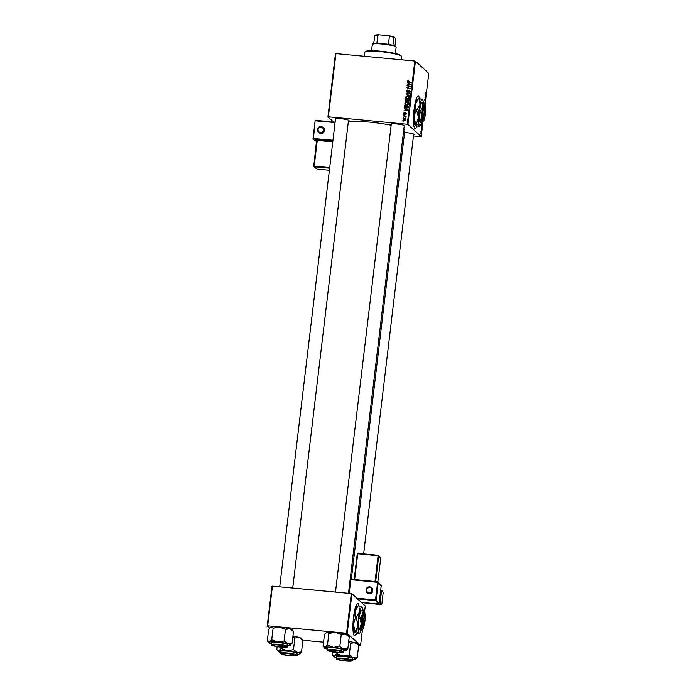 <?xml version="1.0" encoding="UTF-8"?>
<svg xmlns="http://www.w3.org/2000/svg" width="696" height="696" viewBox="0 0 696 696"><rect width="100%" height="100%" fill="white"/><g stroke="black" fill="none" stroke-linecap="round" stroke-linejoin="round"><path stroke-width="1.04" d="M359.075 605.92A16.33 2.949 95.4 0 0 357.761 603.388A16.33 2.949 95.4 0 0 353.533 617.169A16.33 2.949 95.4 0 0 354.699 635.909A16.33 2.949 95.4 0 0 356.543 633.447M354.595 635.892A16.33 2.949 95.4 0 0 356.352 633.377M419.575 98.554A16.33 2.949 95.4 0 0 418.653 96.213A16.33 2.949 95.4 0 0 418.261 96.022A16.33 2.949 95.4 0 0 413.911 110.908A16.33 2.949 95.4 0 0 414.816 128.36A16.33 2.949 95.4 0 0 415.199 128.551A16.33 2.949 95.4 0 0 417.043 126.08M419.349 98.501A16.33 2.949 95.4 0 0 418.435 96.196A16.33 2.949 95.4 0 0 418.157 96.031M391.222 124.627A7.082 0.948 6.8 0 1 390.821 124.384A7.082 0.948 6.8 0 1 390.804 124.079A7.082 0.948 6.8 0 1 397.694 124.079A7.082 0.948 6.8 0 1 404.68 125.689A7.082 0.948 6.8 0 1 404.733 125.741A7.082 0.948 6.8 0 1 404.193 126.167M404.594 132.501A7.082 0.948 6.8 0 1 414.094 134.337A7.082 0.948 6.8 0 1 414.146 134.389A7.082 0.948 6.8 0 1 413.607 134.824M335.455 119.373A7.082 0.948 6.8 0 1 335.054 119.129A7.082 0.948 6.8 0 1 335.037 118.825A7.082 0.948 6.8 0 1 341.927 118.825A7.082 0.948 6.8 0 1 348.913 120.434A7.082 0.948 6.8 0 1 348.966 120.486A7.082 0.948 6.8 0 1 348.435 120.913M403.845 129.108A30.485 4.072 6.8 0 1 404.428 129.552A30.485 4.072 6.8 0 1 404.846 130.343L351.323 579.246M403.55 114.84L404.115 114.579L403.55 114.84M403.236 117.467L403.802 117.206L403.236 117.467M404.881 103.208L406.655 102.077L408.239 102.747L408.674 103.913L406.856 105.052L405.376 104.426L404.881 103.208L405.324 103.217M404.324 108.341L407.9 110.011L407.839 110.49L404.045 110.647L405.124 110.229L405.281 108.898L404.324 108.341M406.307 101.503L405.281 100.311L405.455 98.815L409.118 99.798L408.874 101.268L407.969 101.712L405.603 101.181M406.029 94.004L406.09 93.508L409.892 93.29L406.586 93.873L409.57 95.996L406.029 94.004M408.439 80.379L408.778 80.84L407.96 81.136L408.595 81.71L411.188 82.406L408.465 82.084L407.525 81.067L408.778 80.684M407.978 81.902L407.96 81.11L411.162 82.633M408.465 82.084L407.525 81.067L408.796 80.71M407.012 85.765L410.718 86.365L407.369 87.548L410.431 88.766L406.777 87.774L410.109 86.582L407.012 85.765M333.506 121.965L327.929 116.85L335.472 53.627L335.916 53.592L328.373 116.815L407.273 124.253L414.816 61.031L415.442 61.161L407.9 124.384L407.273 124.253M335.916 53.592L414.816 61.031M407.386 82.676L410.901 84.816L407.108 84.982L408.187 84.564L408.343 83.224L407.386 82.676M408.404 90.819L409.639 90.784L409.274 90.454L410.144 91.594L408.926 92.594L409.709 91.541L409.257 90.845L407.299 92.237L406.342 90.959L407.743 89.914L406.777 91.028L407.317 91.846L408.404 90.819L409.857 90.689M406.777 91.028L408.013 92.107M410.057 91.942L409.257 90.845M407.299 92.237L406.681 91.976M405.629 96.979L407.395 95.839L408.987 96.509L409.413 97.675L407.604 98.815L406.125 98.197L405.629 96.979L406.072 96.988M404.733 112.291L404.037 113.178L404.393 113.735L405.811 112.735L406.481 113.622L405.559 114.431L406.151 113.57L405.603 113.144L404.376 114.127L403.697 113.135L404.785 112.334M405.298 113.657L406.168 113.065L405.811 112.735L406.481 113.622M406.438 113.84L405.82 113.126M404.585 106.157L404.715 105.044L408.369 106.036L408.152 107.436L406.577 108.124L404.602 106.766L404.715 105.044M405.02 107.471L404.941 106.488M402.975 119.216L404.167 118.39L405.411 118.886L405.751 119.79L404.506 120.591L403.341 120.121L403.349 119.486M405.977 117.406L403.462 115.571L406.116 116.284L405.524 116.528L405.925 117.476L405.429 116.693L405.994 117.38M402.801 121.069L403.375 120.808L402.801 121.069M422.724 122.365L421.976 122.722M425.5 93.142L425.969 95.108L425.665 92.498M424.473 103.939L424.891 102.703L424.621 104.835M424.656 104.444L424.63 103.8M420.819 133.327L420.784 132.762L420.819 133.327M425.065 104.383L428.762 73.402L415.442 61.161M413.476 135.964L421.219 136.625L407.9 124.384M421.219 136.625L422.942 122.174M425.43 95.369L425.735 97.127L425.038 97.066L425.43 95.369M425.282 98.597L424.995 97.449L425.543 98.667L424.838 99.659L425.265 101.068L424.708 99.859L425.282 98.597M421.672 125.21L421.741 125.854L422.089 124.932L421.88 126.629L421.95 124.427M421.906 124.828L421.663 125.271M421.88 125.48L422.046 124.932M422.054 125.863L421.88 126.629M421.933 126.237L422.063 125.802M421.089 132.771L420.95 131.292L421.245 130.535L421.324 132.031M420.95 131.292L421.158 130.526M421.245 129.717L421.21 129.16L421.245 129.717M421.506 128.412L421.645 129.717L421.506 128.412M421.558 127.09L421.524 126.524L421.558 127.09M269.665 628.044L267.238 625.817L271.971 586.171L272.414 586.136L267.682 625.791L346.582 633.221L351.315 593.575L351.932 593.705L347.208 633.351L346.582 633.221M272.414 586.136L351.315 593.575M348.618 642.121L350.662 643.243L354.864 642.704L358.666 645.497L360.528 645.592L347.208 633.351M360.528 645.592L362.442 629.541M364.565 611.749L365.261 605.946L351.932 593.705M292.859 636.866L294.895 637.988L299.097 637.449L302.899 640.242L323.553 642.182M267.682 625.791L267.238 625.817M348.348 121.617A30.485 4.072 6.8 0 1 391.143 125.245M328.373 116.815L327.929 116.85M425.526 96.727L425.482 95.648L425.352 96.718M421.332 131.97L421.002 131.353L421.167 132.397M407.404 85.869L407.064 85.373M407.421 85.704L410.692 86.591M408.334 87.783L407.369 87.548M408.7 88.114L410.449 88.592M407.16 87.879L406.821 87.365M407.76 82.885L407.43 82.25M407.795 82.58L410.945 84.451M407.517 84.921L408.543 84.895L408.187 84.564M408.543 84.895L408.343 83.224M408.63 84.547L410.884 84.816L408.752 83.485L408.63 84.547L410.527 84.486M408.317 81.467L408.961 82.041M406.873 92.116L406.342 90.959M407.143 91.359L407.673 92.177M410.066 91.872L409.613 91.176M406.403 94.212L406.09 93.508M406.447 93.838L409.848 93.638M409.605 95.691L406.586 93.873M407.012 96.231L407.752 96.17L407.395 95.839M407.752 96.17L409.344 96.84M406.316 98.353L405.986 97.309M409.335 98.005L408.874 96.988M409.022 97.118L407.334 96.231L406.064 97.048L406.777 98.232L408.43 98.762M409.344 97.953L408.935 97.04M408.047 98.762L407.691 98.432L408.978 97.623M406.412 97.901L407.691 98.432M405.803 101.338L405.281 100.311M405.637 100.642L405.455 98.815M405.82 99.145L409.091 100.024M406.081 100.772L406.725 101.442L407.43 99.989L405.838 99.319L406.368 101.111L407.073 99.659M405.725 100.442L406.725 101.442L406.977 100.485M408.561 100.746L408.361 101.651L407.865 101.381L408.361 101.651L408.996 100.407L407.499 99.772L407.421 100.407L408.004 101.32L408.639 100.076M408.361 101.651L407.499 101.05M405.916 114.37L406.507 113.909L406.186 113.457M404.698 108.559L404.376 107.915M404.733 108.245L407.882 110.116M404.454 110.586L405.49 110.56L405.124 110.229M405.49 110.56L405.281 108.898M405.568 110.212L407.83 110.49L405.698 109.15L405.568 110.212L407.465 110.159M405.072 105.374L408.343 106.262M405.229 107.636L404.959 107.097M405.359 107.219L407.003 108.071L408.065 107.697L408.256 106.645L405.098 105.557L405.359 107.219L406.647 107.741L407.708 107.367L407.9 106.314M406.273 102.46L407.012 102.408L406.655 102.077M407.012 102.408L408.604 103.078M405.568 104.583L405.246 103.539M408.587 104.235L408.126 103.217M408.282 103.356L406.586 102.469L405.316 103.278L406.029 104.461L407.691 104.992M408.595 104.191L408.195 103.278M407.308 104.992L406.942 104.661L408.239 103.861M405.672 104.13L406.942 104.661M403.958 118.781L404.524 118.72L404.167 118.39M404.524 118.72L405.568 119.059M403.541 120.269L403.332 119.547M403.671 119.581L404.915 120.53L405.777 120.069M405.742 119.825L404.167 118.781L403.315 119.251L403.906 120.112M405.698 119.999L404.559 120.199L404.915 120.53M403.315 119.251L404.559 120.199M403.619 117.572L403.28 117.076M403.802 116.075L403.462 115.571M403.819 115.901L406.09 116.51M403.932 114.944L403.593 114.449M403.193 121.174L402.853 120.678M415.094 128.525A16.33 2.949 95.4 0 0 416.852 126.019M358.849 605.868A16.33 2.949 95.4 0 0 357.657 603.388M365.026 51.904L365.626 51.443A17.965 2.401 6.8 0 1 383.122 51.443A17.965 2.401 6.8 0 1 400.861 55.532A17.965 2.401 6.8 0 1 400.983 55.654L401.453 56.246A18.514 2.471 -173.2 0 0 401.331 56.115A18.514 2.471 -173.2 0 0 383.052 51.904A18.514 2.471 -173.2 0 0 365.026 51.904A18.514 2.471 -173.2 0 0 364.817 52.217L364.339 56.272M401.209 59.752L401.583 56.602A18.514 2.471 -173.2 0 0 401.453 56.246M292.938 636.222A10.953 1.462 6.8 0 1 299.097 637.449A10.953 1.462 6.8 0 1 301.438 638.415A10.953 1.462 6.8 0 1 301.516 638.493A10.953 1.462 6.8 0 1 301.568 638.571M299.741 653.822L301.507 651.908L302.899 640.242L301.516 638.493M280.697 652.404A10.953 1.462 -173.2 0 1 280.531 652.361A10.953 1.462 6.8 0 1 278.191 651.395A10.953 1.462 6.8 0 1 278.113 651.317A10.953 1.462 6.8 0 1 278.722 650.699L276.73 649.568L277.078 646.662M281.732 653.892A7.082 0.948 6.8 0 1 281.715 653.596A7.082 0.948 6.8 0 1 288.605 653.587A7.082 0.948 6.8 0 1 295.6 655.206A7.082 0.948 6.8 0 1 295.643 655.249A7.082 0.948 6.8 0 1 289.666 655.606A7.082 0.948 6.8 0 1 281.732 653.892M282.759 653.953A5.986 0.8 -173.2 0 0 288.57 655.345A5.986 0.8 -173.2 0 0 294.547 655.362A5.986 0.8 -173.2 0 0 294.608 655.206A5.986 0.8 -173.2 0 0 288.37 653.709A5.986 0.8 -173.2 0 0 282.724 653.892A5.986 0.8 -173.2 0 0 282.759 653.953L282.315 653.396A6.534 0.87 -173.2 0 0 282.332 653.413A6.534 0.87 6.8 0 0 282.358 653.431M296.809 655.197L297.027 653.37A8.169 1.087 -173.2 0 0 296.922 653.161A8.169 1.087 -173.2 0 0 288.309 651.238A8.169 1.087 -173.2 0 0 280.81 651.439L280.592 653.257A8.169 1.087 6.8 0 1 288.092 653.057A8.169 1.087 6.8 0 1 296.705 654.98A8.169 1.087 6.8 0 1 296.809 655.197C297.705 655.475 296.583 655.719 293.442 655.945C287.013 655.58 282.802 654.849 280.81 653.744L280.592 653.257M281.114 648.489L278.722 650.699A10.953 1.462 6.8 0 1 287.109 650.743L281.114 648.489L281.271 647.158M293.503 649.655L287.109 650.743A10.953 1.462 6.8 0 1 297.305 652.448L293.503 649.655L294.895 637.988M301.507 651.908L297.305 652.448A10.953 1.462 6.8 0 1 299.68 653.883A10.953 1.462 6.8 0 1 299.123 654.11A10.953 1.462 6.8 0 1 296.914 654.344M338.726 659.364A5.986 0.8 -173.2 0 0 344.833 660.652A5.986 0.8 -173.2 0 0 350.314 660.617A5.986 0.8 -173.2 0 0 350.14 660.243A5.986 0.8 -173.2 0 0 343.232 658.877A5.986 0.8 -173.2 0 0 338.526 659.208A5.986 0.8 -173.2 0 0 338.726 659.364M348.696 641.477A10.953 1.462 6.8 0 1 354.864 642.704A10.953 1.462 6.8 0 1 357.205 643.669A10.953 1.462 6.8 0 1 357.283 643.748A10.953 1.462 6.8 0 1 357.326 643.826M355.508 659.077L357.274 657.163L358.666 645.497L357.283 643.748M336.464 657.659A10.953 1.462 -173.2 0 1 336.298 657.616A10.953 1.462 6.8 0 1 333.958 656.65A10.953 1.462 6.8 0 1 333.88 656.572A10.953 1.462 6.8 0 1 334.489 655.954L332.497 654.823L332.845 651.917M337.499 659.147A7.082 0.948 6.8 0 1 337.482 658.851A7.082 0.948 6.8 0 1 344.372 658.842A7.082 0.948 6.8 0 1 351.358 660.461A7.082 0.948 6.8 0 1 351.41 660.504A7.082 0.948 6.8 0 1 345.433 660.861A7.082 0.948 6.8 0 1 337.499 659.147M338.526 659.208L338.082 658.651A6.534 0.87 -173.2 0 0 338.099 658.668M352.576 660.452L352.794 658.625A8.169 1.087 -173.2 0 0 352.681 658.416A8.169 1.087 -173.2 0 0 344.076 656.493A8.169 1.087 -173.2 0 0 336.577 656.693L336.359 658.512A8.169 1.087 6.8 0 1 343.859 658.32A8.169 1.087 6.8 0 1 352.463 660.234A8.169 1.087 6.8 0 1 352.576 660.452C353.472 660.73 352.35 660.982 349.201 661.2C342.78 660.835 338.569 660.104 336.568 658.999L336.359 658.512M336.881 653.744L334.489 655.954A10.953 1.462 6.8 0 1 342.876 655.997L336.881 653.744L337.038 652.413M349.27 654.91L342.876 655.997A10.953 1.462 6.8 0 1 353.072 657.703L349.27 654.91L350.662 643.243M357.274 657.163L353.072 657.703A10.953 1.462 6.8 0 1 355.447 659.138A10.953 1.462 6.8 0 1 354.882 659.373A10.953 1.462 6.8 0 1 352.681 659.599M284.96 646.34A5.986 0.8 -173.2 0 0 278.052 644.975A5.986 0.8 -173.2 0 0 273.345 645.305A5.986 0.8 -173.2 0 0 273.545 645.453A5.986 0.8 -173.2 0 0 279.653 646.749A5.986 0.8 -173.2 0 0 285.134 646.706A5.986 0.8 -173.2 0 0 284.96 646.34M270.474 627.331A10.953 1.462 6.8 0 1 270.535 627.27A10.953 1.462 6.8 0 1 271.101 627.044L273.093 628.175L271.701 639.841L269.308 642.051L267.316 640.92L268.708 629.254L271.101 627.044A10.953 1.462 6.8 0 1 279.488 627.087L285.482 629.341L289.684 628.801L293.486 631.594L292.094 643.252L287.892 643.8A10.953 1.462 6.8 0 1 290.241 644.766A10.953 1.462 6.8 0 1 290.267 645.236A10.953 1.462 6.8 0 1 289.701 645.462A10.953 1.462 6.8 0 1 287.5 645.688M286.178 646.549A7.082 0.948 6.8 0 1 286.23 646.601A7.082 0.948 6.8 0 1 280.253 646.958A7.082 0.948 6.8 0 1 272.319 645.244A7.082 0.948 6.8 0 1 272.301 644.94A7.082 0.948 6.8 0 1 279.192 644.94A7.082 0.948 6.8 0 1 286.178 646.549M287.5 644.513A8.169 1.087 -173.2 0 0 278.896 642.591A8.169 1.087 -173.2 0 0 271.397 642.791L271.179 644.609A8.169 1.087 6.8 0 1 278.678 644.409A8.169 1.087 6.8 0 1 287.283 646.332A8.169 1.087 6.8 0 1 287.396 646.54L287.613 644.722A8.169 1.087 -173.2 0 0 287.5 644.513M285.482 629.341L284.09 641.007L277.695 642.095L271.701 639.841M271.283 643.757A10.953 1.462 6.8 0 1 271.118 643.713A10.953 1.462 6.8 0 1 268.7 642.669A10.953 1.462 6.8 0 1 269.308 642.051A10.953 1.462 6.8 0 1 277.695 642.095A10.953 1.462 -173.2 0 1 287.892 643.8L284.09 641.007M293.486 631.594L292.103 629.845A10.953 1.462 6.8 0 0 289.684 628.801A10.953 1.462 6.8 0 0 279.488 627.087L273.093 628.175M290.328 645.175L292.094 643.252M272.902 644.748A6.534 0.87 -173.2 0 0 272.919 644.757L273.345 645.305M340.953 651.813A5.986 0.8 -173.2 0 0 334.724 650.316A5.986 0.8 -173.2 0 0 329.077 650.499A5.986 0.8 -173.2 0 0 329.112 650.56A5.986 0.8 -173.2 0 0 334.924 651.952A5.986 0.8 -173.2 0 0 340.892 651.961A5.986 0.8 -173.2 0 0 340.953 651.813M328.703 650.038A6.534 0.87 6.8 0 1 328.669 650.003A6.534 0.87 -173.2 0 0 328.686 650.012L329.112 650.56M326.241 632.586A10.953 1.462 6.8 0 1 326.302 632.525A10.953 1.462 6.8 0 1 326.859 632.299L328.851 633.43L327.459 645.096L325.075 647.306L323.083 646.175L324.475 634.508L326.859 632.299A10.953 1.462 6.8 0 1 335.246 632.342L341.24 634.595L345.442 634.056L349.253 636.849L347.861 648.507L343.659 649.055A10.953 1.462 6.8 0 1 345.999 650.02A10.953 1.462 6.8 0 1 346.025 650.49A10.953 1.462 6.8 0 1 345.468 650.716A10.953 1.462 6.8 0 1 343.267 650.943M341.945 651.804A7.082 0.948 6.8 0 1 341.997 651.856A7.082 0.948 6.8 0 1 336.02 652.213A7.082 0.948 6.8 0 1 328.086 650.499A7.082 0.948 6.8 0 1 328.068 650.195A7.082 0.948 6.8 0 1 334.959 650.195A7.082 0.948 6.8 0 1 341.945 651.804M343.267 649.768A8.169 1.087 -173.2 0 0 334.654 647.846A8.169 1.087 -173.2 0 0 327.163 648.046L326.946 649.864A8.169 1.087 6.8 0 1 334.437 649.664A8.169 1.087 6.8 0 1 343.05 651.587A8.169 1.087 6.8 0 1 343.163 651.795L343.38 649.977A8.169 1.087 -173.2 0 0 343.267 649.768M341.24 634.595L339.857 646.262L333.462 647.35L327.459 645.096M327.05 649.011A10.953 1.462 6.8 0 1 326.885 648.968A10.953 1.462 6.8 0 1 324.466 647.924A10.953 1.462 6.8 0 1 325.075 647.306A10.953 1.462 6.8 0 1 333.462 647.35A10.953 1.462 -173.2 0 1 343.659 649.055L339.857 646.262M349.253 636.849L347.861 635.1A10.953 1.462 6.8 0 0 345.442 634.056A10.953 1.462 6.8 0 0 335.246 632.342L328.851 633.43M346.095 650.429L347.861 648.507M324.466 647.924L323.083 646.175M372.464 44.213L373.065 43.752A11.432 1.522 6.8 0 1 373.717 43.5A11.432 1.522 6.8 0 1 376.901 43.265A11.432 1.522 6.8 0 1 382.4 43.561A11.432 1.522 6.8 0 1 388.438 44.353A11.432 1.522 6.8 0 1 392.909 45.31A11.432 1.522 6.8 0 1 395.563 46.432L396.033 47.023A11.98 1.601 -173.2 0 0 382.243 44.013A11.98 1.601 -173.2 0 0 372.464 44.213A11.98 1.601 -173.2 0 0 372.334 44.413L371.586 50.678M395.371 53.514L396.12 47.25A11.98 1.601 -173.2 0 0 396.033 47.023M388.438 44.353L389.395 36.314L388.333 35.679A10.892 1.453 6.8 0 1 394.119 36.914L395.815 39.063L394.98 46.032M373.717 43.5L374.926 35.105A10.892 1.453 6.8 0 1 379.042 34.8L388.333 35.679M379.042 34.8L377.858 35.226A11.432 1.522 -173.2 0 0 374.674 35.461M376.901 43.265L377.858 35.226M394.119 36.914L393.866 37.271A11.432 1.522 -173.2 0 0 389.395 36.314M392.909 45.31L393.866 37.271M372.812 590.791A3.263 3.202 -41.3 0 0 372.047 588.311L371.69 587.911A3.263 3.202 138.7 0 1 370.185 593.14A3.263 3.202 138.7 0 1 366.026 589.747A3.263 3.202 138.7 0 1 371.69 587.911C369.054 586.11 367.166 586.719 366.018 589.738L367.14 592.627A3.263 3.202 -41.3 0 0 372.812 590.791M380.129 602.771L381.599 590.443L383.235 592.305L381.765 604.633L380.129 602.771L379.207 602.675M380.677 590.356L381.599 590.443M361.65 602.632L381.765 604.633M319.377 132.866A3.263 3.158 -52.2 0 0 324.553 130.57A3.263 3.158 -52.2 0 0 323.379 127.707L322.84 127.29A3.263 3.158 127.8 0 1 322.048 132.814A3.263 3.158 127.8 0 1 317.654 129.587L319.377 132.866M423.455 120.016L425.117 106.131L424.464 105.357A7.621 1.375 95.4 0 0 422.402 111.778A7.621 1.375 95.4 0 0 422.681 120.338L423.455 120.016A7.082 1.279 95.4 0 0 423.777 119.938A7.082 1.279 95.4 0 0 425.456 113.213A7.082 1.279 95.4 0 0 425.117 106.131M422.863 120.504A7.621 1.375 95.4 0 0 423.212 120.425L423.777 119.938M424.229 104.513L424.751 103.834L422.463 102.886L422.881 107.167L420.497 111.186L419.34 111.073L419.131 120.991L420.906 122.618L422.054 122.731L422.576 122.044L422.054 122.731M422.463 102.886L421.306 102.782L419.34 111.073M420.497 111.186L421.793 116.276L420.288 121.104L419.131 120.991M420.288 121.104L422.576 122.044A9.257 1.67 95.4 0 0 423.116 122.026A9.257 1.67 95.4 0 0 424.447 118.711A9.257 1.67 95.4 0 0 424.499 118.494M423.594 103.26A13.067 2.358 95.4 0 0 422.742 99.954A13.067 2.358 95.4 0 0 422.637 99.841A13.067 2.358 95.4 0 0 420.001 104.548A13.067 2.358 95.4 0 0 418.47 117.406A13.067 2.358 95.4 0 0 419.575 125.558A13.067 2.358 95.4 0 0 420.332 125.524A13.067 2.358 95.4 0 0 421.706 122.696M422.742 99.954L419.41 98.51L420.001 104.548L416.634 110.22L416.008 110.159L415.416 104.122L418.052 99.406M419.41 98.51L418.783 98.449M416.634 110.22L418.47 117.406L416.347 124.227L415.721 124.166L413.885 116.98L416.008 110.159M416.347 124.227L419.575 125.558L418.835 126.515L414.894 125.028A13.067 2.358 -84.6 0 1 414.886 125.01A13.067 2.358 -84.6 0 1 413.885 116.98A13.067 2.358 95.4 0 1 415.416 104.122A13.067 2.358 95.4 0 1 417.296 99.441L418.026 98.815M419.575 125.558L418.835 126.515M414.99 125.123L415.721 124.166M425.517 107.636A9.257 1.67 95.4 0 0 424.821 103.913A9.257 1.67 95.4 0 0 424.751 103.834A9.257 1.67 95.4 0 0 422.881 107.167A9.257 1.67 95.4 0 0 421.793 116.276A9.257 1.67 95.4 0 0 422.576 122.044M424.464 105.357L424.934 105.966L423.281 119.851L422.681 120.338M424.934 105.966A7.082 1.279 95.4 0 0 423.029 111.917A7.082 1.279 95.4 0 0 423.281 119.851M362.955 627.383L364.617 613.498L363.965 612.724A7.621 1.375 95.4 0 0 361.903 619.144A7.621 1.375 95.4 0 0 362.181 627.705L362.955 627.383A7.082 1.279 95.4 0 0 363.277 627.305A7.082 1.279 95.4 0 0 364.956 620.58A7.082 1.279 95.4 0 0 364.617 613.498M362.355 627.888L362.364 627.87A7.621 1.375 95.4 0 0 362.712 627.792L363.277 627.305M363.73 611.88L364.252 611.201L361.964 610.253L362.381 614.533L359.997 618.553L358.84 618.44L358.631 628.357L360.406 629.984L361.555 630.089L362.077 629.41L361.555 630.089M361.964 610.253L360.806 610.148L358.84 618.44M359.997 618.553L361.294 623.642L359.788 628.471L358.631 628.357M359.788 628.471L362.077 629.41A9.257 1.67 95.4 0 0 362.616 629.393A9.257 1.67 95.4 0 0 363.947 626.078A9.257 1.67 95.4 0 0 363.999 625.861M363.095 610.627A13.067 2.358 95.4 0 0 362.242 607.321A13.067 2.358 95.4 0 0 362.137 607.208A13.067 2.358 95.4 0 0 359.501 611.914A13.067 2.358 95.4 0 0 357.97 624.773A13.067 2.358 95.4 0 0 359.075 632.925A13.067 2.358 95.4 0 0 359.832 632.89A13.067 2.358 95.4 0 0 361.207 630.063M362.242 607.321L358.91 605.877L359.501 611.914L356.135 617.587L355.508 617.526L354.916 611.48L357.553 606.773M358.91 605.877L358.283 605.816M356.135 617.587L357.97 624.773L355.847 631.594L355.221 631.533L353.385 624.338L355.508 617.526M355.847 631.594L359.075 632.925L358.336 633.882L354.394 632.394A13.067 2.358 -84.6 0 1 354.386 632.377A13.067 2.358 -84.6 0 1 353.385 624.338A13.067 2.358 95.4 0 1 354.916 611.48A13.067 2.358 95.4 0 1 356.796 606.808L357.526 606.181M359.075 632.925L358.336 633.882M354.49 632.49L355.221 631.533M365.017 615.003A9.257 1.67 95.4 0 0 364.321 611.279A9.257 1.67 95.4 0 0 364.252 611.201A9.257 1.67 95.4 0 0 362.381 614.533A9.257 1.67 95.4 0 0 361.294 623.642A9.257 1.67 95.4 0 0 362.077 629.41M362.181 627.705L362.781 627.218L364.434 613.324A7.082 1.279 95.4 0 0 362.529 619.283A7.082 1.279 95.4 0 0 362.781 627.218M363.965 612.724L364.434 613.324M280.993 653.822A7.839 1.044 -173.2 0 0 289.962 655.736A7.839 1.044 -173.2 0 0 296.339 655.275A7.839 1.044 -173.2 0 0 287.37 653.361A7.839 1.044 -173.2 0 0 280.993 653.822M336.751 659.077A7.839 1.044 -173.2 0 0 345.729 660.991A7.839 1.044 -173.2 0 0 352.106 660.53A7.839 1.044 -173.2 0 0 343.137 658.616A7.839 1.044 -173.2 0 0 336.751 659.077M286.926 646.619A7.839 1.044 -173.2 0 0 277.956 644.705A7.839 1.044 -173.2 0 0 271.57 645.175A7.839 1.044 -173.2 0 0 280.549 647.089A7.839 1.044 -173.2 0 0 286.926 646.619M342.693 651.874A7.839 1.044 -173.2 0 0 333.723 649.96A7.839 1.044 -173.2 0 0 327.337 650.429A7.839 1.044 -173.2 0 0 336.316 652.343A7.839 1.044 -173.2 0 0 342.693 651.874M371.847 590.252A2.723 2.671 -41.3 0 0 369.489 587.311A2.723 2.671 -41.3 0 0 366.488 589.721A2.723 2.671 -41.3 0 0 368.845 592.661A2.723 2.671 -41.3 0 0 371.847 590.252M356.761 598.142L375.509 600.004L377.615 582.326L350.819 579.664L350.941 579.202L377.728 581.865M378.528 604.015L361.302 602.318L378.502 604.015L375.518 600.622L357.518 598.83M379.103 603.536L381.208 585.849L378.224 582.456L376.118 600.135L379.103 603.536A0.548 0.531 138.7 0 1 378.502 604.015L378.511 604.024A0.548 0.548 0 0 0 379.111 603.545L379.103 603.536M349.183 593.375L350.819 579.664L350.349 579.681L348.722 593.331L350.358 579.69A0.548 0.531 138.7 0 1 350.932 579.211M380.686 558.201L380.695 558.192A0.548 0.548 0 0 0 380.564 557.766A0.548 0.531 138.7 0 1 380.695 558.183L377.867 581.891L380.695 558.183L378.702 555.913L375.657 581.656M354.194 579.481L357.265 553.79L354.194 579.507A0.548 0.531 138.7 0 1 354.194 579.524L353.846 579.916M354.647 579.568L375.031 581.499L378.093 555.782L357.727 553.764L354.655 579.481L354.194 579.498M380.564 557.766L378.572 555.504A0.548 0.548 0 0 0 378.215 555.321L378.702 555.913A0.548 0.531 -41.3 0 0 378.224 555.33L357.857 553.311L378.206 555.321M357.848 553.303A0.548 0.548 0 0 0 357.257 553.781L357.848 553.303A0.548 0.531 -41.3 0 0 357.265 553.772M375.631 581.63A0.548 0.531 -41.3 0 0 375.631 581.656L375.014 581.586M381.086 585.44A0.548 0.531 138.7 0 1 381.208 585.849L381.217 585.867A0.548 0.548 0 0 0 381.086 585.44L378.093 582.039A0.548 0.531 138.7 0 1 378.224 582.456L377.745 581.865A0.548 0.531 138.7 0 1 378.093 582.039A0.548 0.548 0 0 0 377.745 581.865L350.949 579.211A0.548 0.548 0 0 0 350.349 579.681M375.509 600.004L375.518 600.622A0.548 0.531 138.7 0 0 376.118 600.135L375.509 600.004M379.111 603.545L381.208 585.849M318.081 129.543A2.723 2.636 -52.2 0 0 320.404 132.458A2.723 2.636 -52.2 0 0 323.379 130.022A2.723 2.636 -52.2 0 0 321.047 127.107A2.723 2.636 -52.2 0 0 318.081 129.543M332.897 140.87L313.487 139.139L316.689 141.619M316.793 140.253L332.845 141.236M335.072 122.574L315.549 120.834L315.706 120.373L335.133 122.113L315.723 120.382A0.548 0.548 0 0 0 315.114 120.852L313.444 138.513L332.966 140.261M313.026 138.521L315.114 120.852A0.548 0.531 127.8 0 1 315.688 120.382M313.765 166.187L317.254 140.462L314.183 166.179L329.713 167.562M332.775 141.845L317.254 140.462L317.211 139.844M329.634 168.171L314.227 166.796L317.28 169.163L329.391 170.242L317.289 169.171A0.548 0.531 127.8 0 1 317.011 169.058L313.957 166.692A0.548 0.531 -52.2 0 0 314.227 166.796L313.757 166.196A0.548 0.531 -52.2 0 0 313.957 166.692A0.548 0.548 0 0 1 313.757 166.196L316.637 140.018A0.548 0.531 -52.2 0 0 316.367 139.913M317.663 129.552A3.263 3.158 127.8 0 1 322.84 127.29C320.282 126.054 318.55 126.811 317.646 129.569M316.837 140.47A0.548 0.531 -52.2 0 0 316.637 140.018M316.671 141.714L313.217 139.026A0.548 0.531 127.8 0 0 313.487 139.139L313.009 138.539A0.548 0.548 0 0 0 313.217 139.026A0.548 0.531 127.8 0 1 313.017 138.556L315.114 120.852M278.113 651.317L276.956 649.864M294.547 655.362L295.113 654.927M350.314 660.617L350.871 660.182M363.643 553.877L413.694 134.102M333.88 656.572L332.723 655.119M279.714 586.832L335.542 118.651M292.729 588.059L348.513 120.191M285.134 646.706L285.691 646.271M271.179 644.609L271.388 645.096C272.728 645.984 276.321 646.697 282.158 647.219C286.935 647.184 288.675 646.958 287.396 646.54M268.7 642.669L267.542 641.216M391.309 123.905L335.481 592.087M404.28 125.445L348.496 593.314M340.892 651.961L341.458 651.526M326.946 649.864L327.155 650.351C328.495 651.238 332.079 651.952 337.925 652.474C342.693 652.439 344.442 652.213 343.163 651.795M420.332 125.524L419.601 126.15M423.116 122.026L422.603 122.47M359.832 632.89L359.101 633.517M362.616 629.393L362.103 629.837"/></g></svg>
